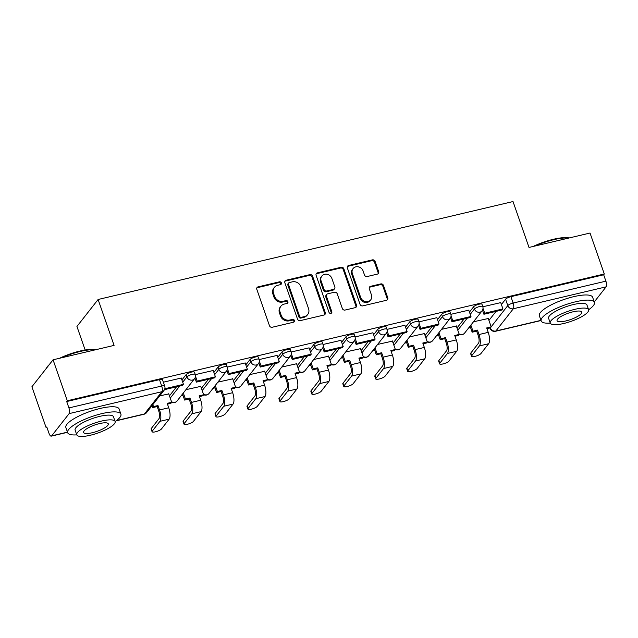 <?xml version="1.0" encoding="UTF-8"?>
<svg xmlns="http://www.w3.org/2000/svg" width="638" height="638" viewBox="0 0 638 638"><rect width="100%" height="100%" fill="white"/><g stroke="black" fill="none" stroke-linecap="round" stroke-linejoin="round"><path stroke-width="0.96" d="M281.374 282.897A1.547 1.388 38.1 0 0 279.476 281.813L258.119 286.853A2.217 1.986 38.1 0 0 256.811 289.349L269.475 325.715A2.217 1.986 38.1 0 0 272.187 327.262L293.544 322.214A1.547 1.388 38.1 0 0 294.461 320.467A1.547 1.388 38.1 0 0 292.563 319.391L289.796 320.037A7.082 6.348 38.1 0 1 281.111 315.092L280.058 312.062A7.082 6.348 38.1 0 1 280.911 306.176A7.082 6.348 38.1 0 1 284.237 304.079L287.004 303.425A1.547 1.388 38.1 0 0 287.913 301.678A1.547 1.388 38.1 0 0 286.015 300.602L283.256 301.256A7.082 6.348 38.1 0 1 274.571 296.303L273.511 293.273A7.082 6.348 38.1 0 1 274.372 287.387A7.082 6.348 38.1 0 1 277.697 285.29L280.457 284.644A1.547 1.388 38.1 0 0 281.374 282.897M280.8 284.508A1.547 1.388 38.1 0 0 278.862 282.602L257.497 287.642A2.217 1.986 38.1 0 0 256.827 287.945M293.879 322.086A1.547 1.388 38.1 0 0 291.941 320.172L289.181 320.826L289.796 320.037M287.339 303.297A1.547 1.388 38.1 0 0 285.401 301.383L282.634 302.037L283.256 301.256M377.353 274.117A2.217 1.986 38.1 0 0 378.661 271.621L375.112 261.421A2.217 1.986 38.1 0 0 372.401 259.873L348.675 265.472A2.217 1.986 38.1 0 0 347.367 267.968L360.031 304.334A2.217 1.986 38.1 0 0 362.751 305.881L386.469 300.283A2.217 1.986 38.1 0 0 387.776 297.786L383.486 285.465A2.217 1.986 38.1 0 0 380.766 283.918L370.614 286.31A2.217 1.986 38.1 0 0 369.314 288.807L371.436 294.916A5.925 5.311 38.1 0 1 370.726 299.844A5.925 5.311 38.1 0 1 365.279 301.575A5.925 5.311 38.1 0 1 360.685 297.46L352.351 273.519A5.925 5.311 38.1 0 1 353.061 268.59A5.925 5.311 38.1 0 1 358.508 266.859A5.925 5.311 38.1 0 1 363.102 270.983L364.489 274.97A2.217 1.986 38.1 0 0 367.209 276.517L377.353 274.117M69.127 413.615L51.67 435.866A4.514 1.627 -103.3 0 1 51.271 436.145A4.514 1.627 -103.3 0 1 48.998 433.322L46.781 426.942L46.159 427.731L31.9 386.772L53.058 359.8L114.082 345.389L98.1 299.493L513.016 201.544L529.006 247.44L590.03 233.037L604.298 273.989L67.317 400.76L66.703 401.541L68.92 407.921L161.693 386.022A4.514 1.164 -19.2 0 1 164.724 386.11L162.499 379.73A4.514 1.164 -19.2 0 0 159.476 379.642L161.693 386.022A4.514 1.627 -103.3 0 1 161.9 391.708L69.127 413.615A4.514 1.627 -103.3 0 0 68.92 407.921M53.058 359.8L67.317 400.76M312.596 276.182A2.217 1.986 38.1 0 0 309.877 274.635L286.159 280.234A2.217 1.986 38.1 0 0 284.851 282.73L297.515 319.096A2.217 1.986 38.1 0 0 300.227 320.635L323.952 315.036A2.217 1.986 38.1 0 0 325.26 312.54L312.596 276.182L311.974 276.964A2.217 1.986 38.1 0 0 309.263 275.425L285.545 281.023A2.217 1.986 38.1 0 0 284.867 281.326M317.421 272.857L341.139 267.258A2.217 1.986 38.1 0 1 343.85 268.797L356.514 305.163A2.217 1.986 38.1 0 1 355.206 307.66L345.054 310.06A2.217 1.986 38.1 0 1 342.343 308.513L337.207 293.759A2.217 1.986 38.1 0 0 334.495 292.22L327.757 293.807A2.217 1.986 38.1 0 0 326.457 296.303L331.8 311.655A1.547 1.388 38.1 0 1 330.189 313.394A1.547 1.388 38.1 0 1 328.985 312.317L316.113 275.353A2.217 1.986 38.1 0 1 317.421 272.857L316.799 273.638L340.525 268.04L341.139 267.258M488.947 320.42L496.029 311.392M501.404 304.533L505.575 299.222L507.8 305.602A4.514 1.164 -19.2 0 1 513.127 303.058L605.901 281.159A4.514 1.627 76.7 0 1 606.1 286.853L594.257 301.949M46.159 427.731L46.989 427.54M181.064 395.887L183.01 395.424M213.012 388.343L214.958 387.88M244.96 380.798L246.906 380.344M276.908 373.254L278.854 372.799M308.864 365.718L310.802 365.255M340.812 358.173L342.75 357.719M372.759 350.629L374.697 350.174M404.707 343.092L406.653 342.63M436.655 335.548L438.601 335.086M468.603 328.004L470.549 327.549M85.141 350.007L76.943 326.465L98.1 299.493M604.298 273.989L603.676 274.779L605.901 281.159M168.799 393.925L159.715 395.863M181.256 378.039L163.36 382.186M200.747 386.381L185.937 389.674M213.204 370.495L195.3 374.642M232.695 378.844L217.885 382.13M245.151 362.958L227.248 367.105M264.642 371.3L249.833 374.586M277.099 355.414L259.195 359.561M296.59 363.756L281.781 367.041M309.047 347.869L291.143 352.016M328.538 356.219L313.729 359.505M340.995 340.333L323.091 344.48M360.486 348.675L345.684 351.961M372.943 332.789L355.039 336.936M392.434 341.131L377.632 344.416M404.899 325.244L386.987 329.391M424.382 333.586L409.58 336.88M436.847 317.7L418.935 321.847M456.33 326.05L441.528 329.336M468.794 310.164L450.883 314.311M456.999 327.964L464.081 318.928M469.456 312.078L473.627 306.758L474.417 309.023A4.514 1.164 -19.2 0 1 478.947 306.695A4.514 1.164 -19.2 0 1 482.775 306.575L481.985 304.31A4.514 1.164 160.8 0 0 478.157 304.438A4.514 1.164 160.8 0 0 473.627 306.758M425.052 335.508L432.133 326.473M437.509 319.622L441.679 314.303L442.469 316.568A4.514 1.164 -19.2 0 1 446.999 314.239A4.514 1.164 -19.2 0 1 450.827 314.119L450.037 311.854A4.514 1.164 160.8 0 0 446.209 311.974A4.514 1.164 160.8 0 0 441.679 314.303M393.104 343.045L400.185 334.017M405.561 327.158L409.732 321.847L410.521 324.112A4.514 1.164 -19.2 0 1 415.051 321.783A4.514 1.164 -19.2 0 1 418.879 321.656L418.089 319.399A4.514 1.164 160.8 0 0 414.261 319.518A4.514 1.164 160.8 0 0 409.732 321.847M361.156 350.589L368.238 341.561M373.613 334.703L377.784 329.391L378.573 331.648A4.514 1.164 -19.2 0 1 383.103 329.328A4.514 1.164 -19.2 0 1 386.931 329.2L386.142 326.935A4.514 1.164 160.8 0 0 382.314 327.063A4.514 1.164 160.8 0 0 377.784 329.391M329.208 358.133L336.29 349.098M341.665 342.247L345.836 336.928L346.625 339.193A4.514 1.164 -19.2 0 1 351.155 336.864A4.514 1.164 -19.2 0 1 354.983 336.744L354.194 334.479A4.514 1.164 160.8 0 0 350.366 334.599A4.514 1.164 160.8 0 0 345.836 336.928M297.26 365.67L304.342 356.642M309.717 349.784L313.888 344.472L314.678 346.737A4.514 1.164 -19.2 0 1 319.207 344.408A4.514 1.164 -19.2 0 1 323.027 344.289L322.246 342.024A4.514 1.164 160.8 0 0 318.418 342.143A4.514 1.164 160.8 0 0 313.888 344.472M265.312 373.214L272.394 364.186M277.769 357.328L281.94 352.016L282.73 354.281A4.514 1.164 -19.2 0 1 287.26 351.953A4.514 1.164 -19.2 0 1 291.08 351.825L290.298 349.56A4.514 1.164 160.8 0 0 286.47 349.688A4.514 1.164 160.8 0 0 281.94 352.016M233.364 380.758L240.446 371.723M245.821 364.872L249.992 359.553L250.782 361.818A4.514 1.164 -19.2 0 1 255.312 359.489A4.514 1.164 -19.2 0 1 259.132 359.369L258.35 357.105A4.514 1.164 160.8 0 0 254.522 357.224A4.514 1.164 160.8 0 0 249.992 359.553M201.417 388.303L208.498 379.267M213.874 372.417L218.044 367.097L218.834 369.362A4.514 1.164 -19.2 0 1 223.356 367.033A4.514 1.164 -19.2 0 1 227.184 366.914L226.394 364.649A4.514 1.164 160.8 0 0 222.574 364.769A4.514 1.164 160.8 0 0 218.044 367.097M169.469 395.839L176.551 386.811M181.926 379.953L186.097 374.642L186.878 376.906A4.514 1.164 -19.2 0 1 191.408 374.578A4.514 1.164 -19.2 0 1 195.236 374.45L194.446 372.185A4.514 1.164 160.8 0 0 190.626 372.313A4.514 1.164 160.8 0 0 186.097 374.642M500.742 302.619L482.838 306.766M488.277 318.506L473.476 321.791M603.676 274.779L510.902 296.678A4.514 1.164 160.8 0 0 505.575 299.222M66.703 401.541L159.476 379.642M274.372 287.387L273.758 288.169A7.082 6.348 38.1 0 0 272.897 294.062L273.511 293.273M282.634 302.037A7.082 6.348 38.1 0 1 273.949 297.093L272.897 294.062M280.911 306.176L280.297 306.958A7.082 6.348 38.1 0 0 279.444 312.851L280.058 312.062M289.181 320.826A7.082 6.348 38.1 0 1 280.497 315.882L279.444 312.851M324.622 314.733A2.217 1.986 38.1 0 0 324.638 313.33L311.974 276.964M289.357 282.538A1.547 1.388 38.1 0 0 288.44 284.285L299.557 316.209A1.547 1.388 38.1 0 0 301.455 317.285L304.374 316.6A7.082 6.348 38.1 0 0 307.691 314.51A7.082 6.348 38.1 0 0 308.553 308.617L300.953 286.797A7.082 6.348 38.1 0 0 292.268 281.852L289.357 282.538M288.631 283.001L288.009 283.782A1.547 1.388 38.1 0 0 287.826 285.074L288.44 284.285M307.691 314.51L307.077 315.292A7.082 6.348 38.1 0 1 303.752 317.389L300.841 318.075A1.547 1.388 38.1 0 1 298.943 316.99L287.826 285.074M355.884 307.356A2.217 1.986 38.1 0 0 355.9 305.953L343.236 269.587A2.217 1.986 38.1 0 0 340.525 268.04M326.72 294.461L326.106 295.25A2.217 1.986 38.1 0 0 325.835 297.085L331.186 312.445L331.8 311.655M331.226 313.274A1.547 1.388 38.1 0 0 331.186 312.445M331.88 278.463A5.925 5.311 38.1 0 0 327.286 274.34A5.925 5.311 38.1 0 0 321.839 276.071A5.925 5.311 38.1 0 0 321.121 280.999L324.064 289.437A2.217 1.986 38.1 0 0 326.776 290.976L333.507 289.389A2.217 1.986 38.1 0 0 334.814 286.893L331.88 278.463M321.839 276.071L321.225 276.86A5.925 5.311 38.1 0 0 320.507 281.789L321.121 280.999M334.551 288.735L333.929 289.524A2.217 1.986 38.1 0 1 332.892 290.178L326.162 291.765A2.217 1.986 38.1 0 1 323.442 290.218L320.507 281.789M316.799 273.638A2.217 1.986 38.1 0 0 316.129 273.949M353.061 268.59L352.447 269.38A5.925 5.311 38.1 0 0 351.729 274.308L352.351 273.519M370.726 299.844L370.104 300.634A5.925 5.311 38.1 0 1 364.657 302.364A5.925 5.311 38.1 0 1 360.071 298.241L351.729 274.308M387.138 299.98A2.217 1.986 38.1 0 0 387.154 298.576L382.864 286.247A2.217 1.986 38.1 0 0 380.152 284.7L370 287.1A2.217 1.986 38.1 0 0 369.33 287.403M378.031 273.814A2.217 1.986 38.1 0 0 378.047 272.41L374.498 262.21A2.217 1.986 38.1 0 0 371.779 260.663L348.061 266.261A2.217 1.986 38.1 0 0 347.383 266.564M152.067 431.703L151.134 429.031A5.072 1.308 -19.2 0 1 151.318 428.449L152.251 431.121A5.072 1.308 160.8 0 0 152.067 431.703A5.072 1.308 160.8 0 0 156.374 431.567A5.072 1.308 160.8 0 0 161.47 428.951L169.15 419.158A9.02 3.254 -103.3 0 0 168.743 407.778L167.204 403.352L171.71 402.291L168.735 393.734M182.715 382.218L186.878 376.906A4.514 4.043 -141.9 0 0 192.413 380.057A4.514 4.043 -141.9 0 0 194.526 378.717L177.069 400.975A4.514 4.514 0 0 1 171.694 402.315L170.912 403.312L167.475 404.125M152.251 431.121L159.931 421.335A9.02 3.254 -103.3 0 0 159.532 409.955L157.993 405.529L157.187 406.55L158.726 410.976A6.093 2.193 76.7 0 1 158.998 418.656L151.318 428.449M157.187 406.55L152.681 407.618L153.487 406.589L152.809 404.659M152.011 405.68L152.681 407.618M164.476 389.659L182.651 385.368L183.457 384.347L165.226 388.646L164.963 387.896M183.457 384.347L181.232 377.967M164.54 389.523L165.226 388.646M157.993 405.529L153.487 406.589M184.015 424.166L183.082 421.487A5.072 1.308 -19.2 0 1 183.266 420.905L184.199 423.584A5.072 1.308 160.8 0 0 184.015 424.166A5.072 1.308 160.8 0 0 188.322 424.023A5.072 1.308 160.8 0 0 193.418 421.407L201.098 411.614A9.02 3.254 -103.3 0 0 200.699 400.233L199.152 395.815L203.658 394.747L200.683 386.189M214.663 374.673L218.834 369.362A4.514 4.043 -141.9 0 0 224.361 372.512A4.514 4.043 -141.9 0 0 226.474 371.18L209.025 393.431A4.514 4.514 0 0 1 203.642 394.77L202.86 395.767L199.423 396.581M184.199 423.584L191.879 413.791A9.02 3.254 -103.3 0 0 191.48 402.411L189.941 397.984L189.135 399.013L190.674 403.431A6.093 2.193 76.7 0 1 190.945 411.119L183.266 420.905M189.135 399.013L184.629 400.074L185.435 399.053L183.329 393M182.524 394.029L184.629 400.074M194.957 378.063L196.376 382.13L214.599 377.824L215.405 376.803L197.174 381.109L195.483 376.237M215.405 376.803L213.18 370.423M196.376 382.13L197.174 381.109M189.941 397.984L185.435 399.053M215.963 416.622L215.03 413.942A5.072 1.308 -19.2 0 1 215.213 413.368L216.146 416.04A5.072 1.308 160.8 0 0 215.963 416.622A5.072 1.308 160.8 0 0 220.269 416.486A5.072 1.308 160.8 0 0 225.366 413.863L233.045 404.077A9.02 3.254 -103.3 0 0 232.647 392.697L231.1 388.271L235.605 387.21L232.631 378.653M235.605 387.21L234.808 388.231L231.371 389.036M216.146 416.04L223.826 406.246A9.02 3.254 -103.3 0 0 223.428 394.874L221.888 390.448L221.083 391.469L222.622 395.895A6.093 2.193 76.7 0 1 222.893 403.575L215.213 413.368M221.083 391.469L216.577 392.529L217.383 391.509L215.277 385.464M214.472 386.484L216.577 392.529M226.905 370.519L228.324 374.586L246.547 370.287L247.353 369.258L229.122 373.565L227.431 368.692M247.353 369.258L245.128 362.878M228.324 374.586L229.122 373.565M221.888 390.448L217.383 391.509M247.911 409.078L246.978 406.406A5.072 1.308 -19.2 0 1 247.161 405.824L248.094 408.495A5.072 1.308 160.8 0 0 247.911 409.078A5.072 1.308 160.8 0 0 252.217 408.942A5.072 1.308 160.8 0 0 257.313 406.326L264.993 396.533A9.02 3.254 -103.3 0 0 264.595 385.153L263.047 380.726L267.553 379.666L264.579 371.109M267.553 379.666L266.756 380.687L263.319 381.5M248.094 408.495L255.774 398.71A9.02 3.254 -103.3 0 0 255.375 387.33L253.836 382.904L253.031 383.924L254.57 388.351A6.093 2.193 76.7 0 1 254.841 396.031L247.161 405.824M253.031 383.924L248.525 384.993L249.33 383.964L247.225 377.919M246.42 378.94L248.525 384.993M258.853 362.982L260.272 367.049L278.495 362.743L279.3 361.722L261.07 366.021L259.379 361.156M279.3 361.722L277.075 355.342M260.272 367.049L261.07 366.021M253.836 382.904L249.33 383.964M279.859 401.541L278.926 398.862A5.072 1.308 -19.2 0 1 279.109 398.279L280.042 400.959A5.072 1.308 160.8 0 0 279.859 401.541A5.072 1.308 160.8 0 0 284.165 401.398A5.072 1.308 160.8 0 0 289.261 398.782L296.941 388.989A9.02 3.254 -103.3 0 0 296.542 377.608L294.995 373.182L299.501 372.121L296.526 363.564M299.501 372.121L298.704 373.142L295.266 373.956M280.042 400.959L287.722 391.166A9.02 3.254 -103.3 0 0 287.323 379.785L285.784 375.359L284.979 376.38L286.526 380.806A6.093 2.193 76.7 0 1 286.789 388.486L279.109 398.279M284.979 376.38L280.473 377.449L281.278 376.428L279.173 370.375M278.367 371.396L280.473 377.449M290.8 355.438L292.22 359.505L310.443 355.199L311.248 354.178L293.017 358.484L291.327 353.611M311.248 354.178L309.023 347.798M292.22 359.505L293.017 358.484M285.784 375.359L281.278 376.428M311.807 393.997L310.873 391.317A5.072 1.308 -19.2 0 1 311.065 390.735L311.99 393.415A5.072 1.308 160.8 0 0 311.807 393.997A5.072 1.308 160.8 0 0 316.113 393.853A5.072 1.308 160.8 0 0 321.209 391.238L328.889 381.444A9.02 3.254 -103.3 0 0 328.49 370.072L326.943 365.646L331.449 364.577L328.474 356.02M331.449 364.577L330.651 365.606L327.214 366.411M311.99 393.415L319.67 383.621A9.02 3.254 -103.3 0 0 319.271 372.241L317.732 367.823L316.926 368.844L318.474 373.27A6.093 2.193 76.7 0 1 318.737 380.95L311.065 390.735M316.926 368.844L312.421 369.904L313.226 368.884L311.121 362.839M310.315 363.859L312.421 369.904M322.748 347.893L324.168 351.961L342.391 347.662L343.196 346.633L324.965 350.94L323.275 346.067M343.196 346.633L340.971 340.253M324.168 351.961L324.965 350.94M317.732 367.823L313.226 368.884M59.645 358.245A27.522 7.098 -19.2 0 1 79.957 351.052A27.522 7.098 -19.2 0 1 95.652 349.744M95.134 349.863A28.2 7.273 160.8 0 0 80.356 351.434A28.2 7.273 160.8 0 0 61.878 357.719M115.119 421.511A28.2 7.273 160.8 0 0 120.917 414.15A28.2 7.273 160.8 0 0 102 413.591A28.2 7.273 160.8 0 0 67.66 432.692A28.2 7.273 160.8 0 0 76.775 434.861M120.917 414.15L119.123 409.006A28.2 7.273 160.8 0 0 100.206 408.448A28.2 7.273 160.8 0 0 65.873 427.548L67.66 432.692M76.767 434.829L75.117 430.1A20.304 5.24 -19.2 0 1 99.839 416.343A20.304 5.24 -19.2 0 1 113.46 416.742L115.111 421.479A20.304 5.24 160.8 0 0 101.49 421.08A20.304 5.24 160.8 0 0 76.767 434.829A20.304 5.24 160.8 0 0 90.389 435.236A20.304 5.24 160.8 0 0 115.111 421.479M99.512 423.592A13.087 3.373 160.8 0 0 83.586 432.46A13.087 3.373 160.8 0 0 92.358 432.716A13.087 3.373 160.8 0 0 108.293 423.855A13.087 3.373 160.8 0 0 99.512 423.592M48.025 366.212A28.2 7.273 160.8 0 0 46.367 368.333L46.757 367.576A27.522 7.098 -19.2 0 1 49.166 364.753M533.137 246.467A27.522 7.098 -19.2 0 1 553.441 239.274A27.522 7.098 -19.2 0 1 569.136 237.966M568.625 238.086A28.2 7.273 160.8 0 0 553.84 239.657A28.2 7.273 160.8 0 0 535.362 245.941M588.611 309.733A28.2 7.273 160.8 0 0 594.409 302.372A28.2 7.273 160.8 0 0 575.492 301.814A28.2 7.273 160.8 0 0 541.152 320.914A28.2 7.273 160.8 0 0 550.267 323.091M594.409 302.372L592.614 297.228A28.2 7.273 160.8 0 0 573.698 296.67A28.2 7.273 160.8 0 0 539.357 315.77L541.152 320.914M550.259 323.059L548.608 318.322A20.304 5.24 -19.2 0 1 573.331 304.565A20.304 5.24 -19.2 0 1 586.952 304.972L588.603 309.701A20.304 5.24 160.8 0 0 574.982 309.302A20.304 5.24 160.8 0 0 550.259 323.059A20.304 5.24 160.8 0 0 563.88 323.458A20.304 5.24 160.8 0 0 588.603 309.701M573.004 311.815A13.087 3.373 160.8 0 0 557.07 320.683A13.087 3.373 160.8 0 0 565.85 320.938A13.087 3.373 160.8 0 0 581.784 312.078A13.087 3.373 160.8 0 0 573.004 311.815M343.754 386.453L342.821 383.781A5.072 1.308 -19.2 0 1 343.013 383.199L343.938 385.87A5.072 1.308 160.8 0 0 343.754 386.453A5.072 1.308 160.8 0 0 348.061 386.317A5.072 1.308 160.8 0 0 353.157 383.693L360.837 373.908A9.02 3.254 -103.3 0 0 360.438 362.528L358.899 358.101L363.397 357.041L360.422 348.484M363.397 357.041L362.599 358.062L359.162 358.875M343.938 385.87L351.618 376.085A9.02 3.254 -103.3 0 0 351.219 364.705L349.68 360.279L348.874 361.299L350.421 365.726A6.093 2.193 76.7 0 1 350.685 373.405L343.013 383.199M348.874 361.299L344.368 362.36L345.174 361.339L343.069 355.294M342.263 356.315L344.368 362.36M354.696 340.349L356.116 344.416L374.339 340.118L375.144 339.097L356.913 343.396L355.222 338.531M375.144 339.097L372.919 332.717M356.116 344.416L356.913 343.396M349.68 360.279L345.174 361.339M375.702 378.908L374.769 376.237A5.072 1.308 -19.2 0 1 374.961 375.654L375.886 378.334A5.072 1.308 160.8 0 0 375.702 378.908A5.072 1.308 160.8 0 0 380.009 378.773A5.072 1.308 160.8 0 0 385.105 376.157L392.785 366.364A9.02 3.254 -103.3 0 0 392.386 354.983L390.847 350.557L395.353 349.496L392.37 340.939M395.353 349.496L394.547 350.517L391.11 351.331M375.886 378.334L383.566 368.541A9.02 3.254 -103.3 0 0 383.167 357.16L381.628 352.734L380.822 353.755L382.369 358.181A6.093 2.193 76.7 0 1 382.64 365.861L374.961 375.654M380.822 353.755L376.316 354.824L377.122 353.803L375.016 347.75M374.211 348.771L376.316 354.824M386.644 332.813L388.064 336.88L406.286 332.573L407.092 331.553L388.861 335.859L387.17 330.986M407.092 331.553L404.867 325.173M388.064 336.88L388.861 335.859M381.628 352.734L377.122 353.803M407.65 371.372L406.717 368.692A5.072 1.308 -19.2 0 1 406.908 368.11L407.841 370.79A5.072 1.308 160.8 0 0 407.65 371.372A5.072 1.308 160.8 0 0 411.957 371.228A5.072 1.308 160.8 0 0 417.053 368.612L424.733 358.819A9.02 3.254 -103.3 0 0 424.334 347.447L422.795 343.021L427.3 341.952L424.318 333.395M427.3 341.952L426.495 342.981L423.058 343.786M407.841 370.79L415.513 360.996A9.02 3.254 -103.3 0 0 415.115 349.616L413.576 345.19L412.77 346.219L414.317 350.645A6.093 2.193 76.7 0 1 414.588 358.325L406.908 368.11M412.77 346.219L408.272 347.279L409.07 346.259L406.964 340.206M406.159 341.234L408.272 347.279M418.592 325.268L420.011 329.336L438.234 325.029L439.04 324.008L420.809 328.315L419.118 323.442M439.04 324.008L436.815 317.628M420.011 329.336L420.809 328.315M413.576 345.19L409.07 346.259M439.598 363.827L438.673 361.156A5.072 1.308 -19.2 0 1 438.856 360.574L439.789 363.245A5.072 1.308 160.8 0 0 439.598 363.827A5.072 1.308 160.8 0 0 443.904 363.692A5.072 1.308 160.8 0 0 449 361.068L456.68 351.283A9.02 3.254 -103.3 0 0 456.282 339.902L454.742 335.476L459.248 334.416L456.266 325.858M470.246 314.343L474.417 309.023A4.514 4.043 -141.9 0 0 479.943 312.173A4.514 4.043 -141.9 0 0 482.065 310.842L464.608 333.1A4.514 4.514 0 0 1 459.224 334.44L458.443 335.436L455.006 336.25M439.789 363.245L447.461 353.452A9.02 3.254 -103.3 0 0 447.063 342.08L445.523 337.654L444.726 338.674L446.265 343.1A6.093 2.193 76.7 0 1 446.536 350.78L438.856 360.574M444.726 338.674L440.22 339.735L441.017 338.714L438.912 332.669M438.107 333.69L440.22 339.735M450.54 317.724L451.959 321.791L470.182 317.493L470.988 316.472L452.765 320.77L451.066 315.906M470.988 316.472L468.763 310.092M451.959 321.791L452.765 320.77M445.523 337.654L441.017 338.714M471.546 356.283L470.621 353.611A5.072 1.308 -19.2 0 1 470.804 353.029L471.737 355.701A5.072 1.308 160.8 0 0 471.546 356.283A5.072 1.308 160.8 0 0 475.852 356.148A5.072 1.308 160.8 0 0 480.948 353.532L488.628 343.738A9.02 3.254 -103.3 0 0 488.23 332.358L486.69 327.932L491.196 326.871L488.214 318.314M491.196 326.871L490.391 327.892L486.954 328.706M471.737 355.701L479.409 345.916A9.02 3.254 -103.3 0 0 479.01 334.535L477.471 330.109L476.674 331.13L478.213 335.556A6.093 2.193 76.7 0 1 478.484 343.236L470.804 353.029M476.674 331.13L472.168 332.199L472.965 331.17L470.86 325.125M470.062 326.146L472.168 332.199M482.488 310.188L483.907 314.255L502.138 309.948L502.935 308.928L484.713 313.226L483.014 308.361M502.935 308.928L500.71 302.548M483.907 314.255L484.713 313.226M477.471 330.109L472.965 331.17M278.862 282.602L279.476 281.813M291.941 320.172L292.563 319.391M285.401 301.383L286.015 300.602M491.172 326.8L507.8 305.602A4.514 4.043 -141.9 0 0 513.327 308.752L495.87 331.002L540.96 320.364M606.1 286.853L513.327 308.752A4.514 1.627 -103.3 0 0 513.127 303.058L510.902 296.678M116.435 420.578L144.443 413.966L161.9 391.708A4.514 4.043 38.1 0 0 164.014 390.376A4.514 4.514 0 0 0 164.724 386.11M51.67 435.866L67.468 432.141M457.789 330.229L467.231 318.187M425.841 337.773L435.283 325.731M438.298 321.887L442.469 316.568A4.514 4.043 -141.9 0 0 447.996 319.718A4.514 4.043 -141.9 0 0 450.117 318.386A4.514 4.514 0 0 0 450.827 314.119M393.893 345.31L403.336 333.275M406.35 329.423L410.521 324.112A4.514 4.043 -141.9 0 0 416.048 327.262A4.514 4.043 -141.9 0 0 418.169 325.93A4.514 4.514 0 0 0 418.879 321.656M361.945 352.854L371.388 340.812M374.402 336.968L378.573 331.648A4.514 4.043 -141.9 0 0 384.1 334.798A4.514 4.043 -141.9 0 0 386.213 333.467A4.514 4.514 0 0 0 386.931 329.2M329.998 360.398L339.44 348.356M342.454 344.512L346.625 339.193A4.514 4.043 -141.9 0 0 352.152 342.343A4.514 4.043 -141.9 0 0 354.265 341.011A4.514 4.514 0 0 0 354.983 336.744M298.05 367.935L307.492 355.9M310.507 352.048L314.678 346.737A4.514 4.043 -141.9 0 0 320.204 349.887A4.514 4.043 -141.9 0 0 322.318 348.555A4.514 4.514 0 0 0 323.027 344.289M266.102 375.479L275.536 363.437M278.559 359.593L282.73 354.281A4.514 4.043 -141.9 0 0 288.256 357.424A4.514 4.043 -141.9 0 0 290.37 356.092A4.514 4.514 0 0 0 291.08 351.825M234.154 383.023L243.588 370.981M246.611 367.137L250.782 361.818A4.514 4.043 -141.9 0 0 256.309 364.968A4.514 4.043 -141.9 0 0 258.422 363.636A4.514 4.514 0 0 0 259.132 359.369M202.198 390.56L211.641 378.525M170.25 398.104L179.693 386.07M177.069 400.975A4.514 4.043 -141.9 0 1 174.956 402.307A4.514 4.043 38.1 0 1 171.51 401.709M209.025 393.431A4.514 4.043 -141.9 0 1 206.903 394.77A4.514 4.043 38.1 0 1 203.458 394.164M258.422 363.636L240.973 385.894A4.514 4.043 -141.9 0 1 238.851 387.226A4.514 4.043 38.1 0 1 235.406 386.628M290.37 356.092L272.92 378.35A4.514 4.043 -141.9 0 1 270.799 379.682A4.514 4.043 38.1 0 1 267.354 379.084M322.318 348.555L304.868 370.806A4.514 4.043 -141.9 0 1 302.747 372.137A4.514 4.043 38.1 0 1 299.302 371.539M354.265 341.011L336.816 363.269A4.514 4.043 -141.9 0 1 334.695 364.601A4.514 4.043 38.1 0 1 331.25 364.003M386.213 333.467L368.764 355.725A4.514 4.043 -141.9 0 1 366.643 357.057A4.514 4.043 38.1 0 1 363.197 356.459M418.169 325.93L400.712 348.181A4.514 4.043 -141.9 0 1 398.591 349.512A4.514 4.043 38.1 0 1 395.145 348.914M450.117 318.386L432.66 340.644A4.514 4.043 -141.9 0 1 430.538 341.976A4.514 4.043 38.1 0 1 427.093 341.37M464.608 333.1A4.514 4.043 -141.9 0 1 462.494 334.432A4.514 4.043 38.1 0 1 459.041 333.834M490.04 327.98L490.175 328.371A4.514 1.164 -19.2 0 1 490.295 327.916M490.175 328.371A4.514 4.514 0 0 0 495.479 331.281A4.514 1.627 76.7 0 0 495.87 331.002A4.514 4.043 -141.9 0 1 490.359 327.9M146.557 412.634A4.514 4.043 38.1 0 1 144.443 413.966A4.514 1.627 76.7 0 1 144.044 414.237A4.514 4.514 0 0 0 146.557 412.634L164.014 390.376M273.949 297.093L274.571 296.303M280.497 315.882L281.111 315.092M257.497 287.642L258.119 286.853M324.638 313.33L325.26 312.54M285.545 281.023L286.159 280.234M309.263 275.425L309.877 274.635M298.943 316.99L299.557 316.209M300.841 318.075L301.455 317.285M303.752 317.389L304.374 316.6M343.236 269.587L343.85 268.797M355.9 305.953L356.514 305.163M325.835 297.085L326.457 296.303M323.442 290.218L324.064 289.437M326.162 291.765L326.776 290.976M332.892 290.178L333.507 289.389M360.071 298.241L360.685 297.46M370 287.1L370.614 286.31M380.152 284.7L380.766 283.918M382.864 286.247L383.486 285.465M387.154 298.576L387.776 297.786M348.061 266.261L348.675 265.472M371.779 260.663L372.401 259.873M374.498 262.21L375.112 261.421M378.047 272.41L378.661 271.621M159.532 409.955L168.743 407.778M159.931 421.335L169.15 419.158M191.48 402.411L200.699 400.233M191.879 413.791L201.098 411.614M223.428 394.874L232.647 392.697M223.826 406.246L233.045 404.077M255.375 387.33L264.595 385.153M255.774 398.71L264.993 396.533M287.323 379.785L296.542 377.608M287.722 391.166L296.941 388.989M319.271 372.241L328.49 370.072M319.67 383.621L328.889 381.444M351.219 364.705L360.438 362.528M351.618 376.085L360.837 373.908M383.167 357.16L392.386 354.983M383.566 368.541L392.785 366.364M415.115 349.616L424.334 347.447M415.513 360.996L424.733 358.819M447.063 342.08L456.282 339.902M447.461 353.452L456.68 351.283M479.01 334.535L488.23 332.358M479.409 345.916L488.628 343.738M194.526 378.717A4.514 4.514 0 0 0 195.236 374.45M226.474 371.18A4.514 4.514 0 0 0 227.184 366.914M235.589 387.234A4.514 4.514 0 0 0 240.973 385.894M267.537 379.69A4.514 4.514 0 0 0 272.92 378.35M299.485 372.145A4.514 4.514 0 0 0 304.868 370.806M331.433 364.609A4.514 4.514 0 0 0 336.816 363.269M363.381 357.065A4.514 4.514 0 0 0 368.764 355.725M395.329 349.52A4.514 4.514 0 0 0 400.712 348.181M427.277 341.976A4.514 4.514 0 0 0 432.66 340.644M482.065 310.842A4.514 4.514 0 0 0 482.775 306.575M495.479 331.281L541.016 320.531M51.271 436.145L67.524 432.309M116.068 420.849L144.044 414.237"/></g></svg>

